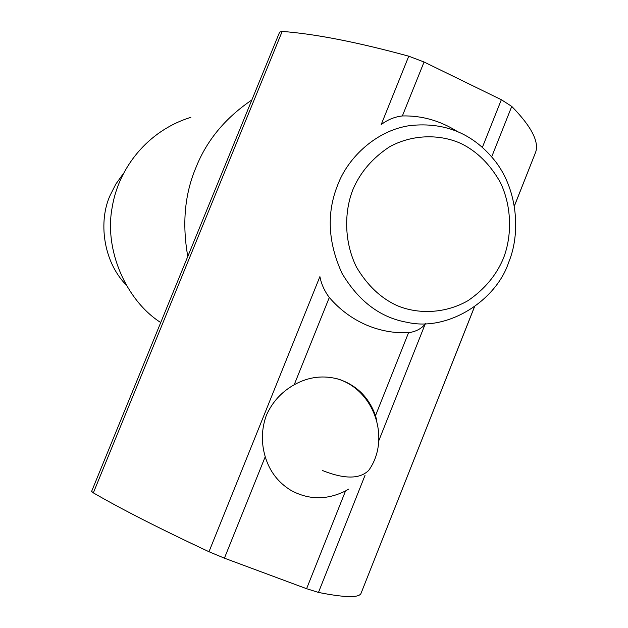 <?xml version="1.0" encoding="UTF-8"?>
<svg xmlns="http://www.w3.org/2000/svg" width="628" height="628" viewBox="0 0 628 628"><rect width="100%" height="100%" fill="white"/><g stroke="black" fill="none" stroke-linecap="round" stroke-linejoin="round"><path stroke-width="0.94" d="M514.45 205.906L535.692 152.094C539.185 141.536 531.21 126.307 511.749 106.415L501.348 99.719L424.065 62.007L408.765 56.19C357.34 42.162 315.146 33.904 282.184 31.424L279.633 32.106L91.617 491.386L93.337 492.854C121.361 509.104 159.912 528.729 208.983 551.729L224.416 558.174L265.236 456.729C261.091 442.756 261.468 428.932 266.374 415.257C272.317 402.038 281.587 391.88 294.194 384.768C308.709 376.69 323.718 374.9 339.222 379.383C356.869 385.419 368.966 397.516 375.505 415.681L376.902 420.98M425.525 323.663L425.211 324.001C421.302 328.805 415.752 331.702 408.553 332.699C394.031 333.327 379.971 330.752 366.367 324.99C352.135 318.82 339.779 309.659 329.308 297.491C324.464 291.023 321.332 284.06 319.903 276.61L208.983 551.729M408.765 56.19L381.18 124.611C387.562 119.713 394.62 116.824 402.36 115.944C421.702 115.481 439.953 120.623 457.129 131.362M348.556 489.157L345.533 490.939C327.007 500.131 308.921 500.006 291.274 490.554C278.337 482.759 269.663 471.487 265.236 456.729M474.517 306.778L360.927 593.601C358.525 597.966 344.372 597.573 318.467 592.424L306.597 588.703L224.416 558.174M190.865 117.334C147.376 130.71 118.37 168.406 112.137 207.609C104.107 249.936 125.993 300.42 160.737 322.549M187.788 256.467C181.979 223.623 184.734 193.895 196.054 167.291C206.73 140.413 225.334 117.962 251.859 99.946M337.738 184.907C348.312 156.592 377.499 129.87 410.39 125.537C445.731 121.848 474.313 134.125 496.151 162.377C517.762 191.195 520.698 233.789 508.57 262.622C496.112 300.404 448.204 331.772 407.25 322.337C380.529 317.744 358.792 301.432 342.056 273.416C327.894 242.416 326.458 212.916 337.738 184.907M123.426 173.501L115.803 184.137L110.167 195.3C98.321 220.993 103.039 260.848 125.553 284.296M503.491 258.124C496.513 275.001 484.722 289.155 468.127 300.584C445.252 313.812 417.793 314.424 396.959 305.538C380.835 298.174 367.364 285.402 356.531 267.222C344.081 242.141 344.034 212.036 352.928 189.562C360.291 172.198 372.6 157.887 389.831 146.63C413.491 133.795 441.139 134.266 461.541 143.781C477.28 151.631 490.24 164.56 500.43 182.56C512.095 207.256 511.953 236.277 503.491 258.124M282.184 31.424L93.337 492.854M294.194 384.768L329.308 297.491M424.065 62.007L402.36 115.944M306.597 588.703L345.533 490.939M511.749 106.415L491.716 156.772M425.211 324.001L378.825 440.652M365.033 475.317L318.467 592.424M482.406 147.282L501.348 99.719M375.505 415.681L408.553 332.699M369.46 469.257L368.738 470.356C359.868 479.203 344.474 479.274 322.556 470.553M535.692 152.094L514.426 205.803M474.438 306.841L360.927 593.601M337.33 378.833C374.563 389.886 390.985 439.27 368.738 470.356"/></g></svg>
